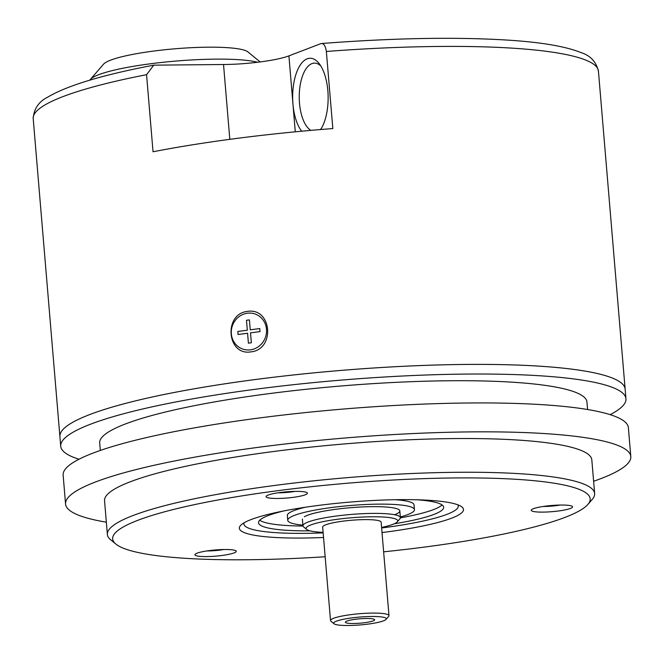 <?xml version="1.0" encoding="UTF-8"?>
<svg xmlns="http://www.w3.org/2000/svg" width="664" height="664" viewBox="0 0 664 664"><rect width="100%" height="100%" fill="white"/><g stroke="black" fill="none" stroke-linecap="round" stroke-linejoin="round"><path stroke-width="1" d="M560.125 505.047A15.853 2.374 -4.8 0 1 556.507 505.603A15.853 2.374 -4.8 0 1 543.243 506.466M558.457 510.989A20.742 3.104 175.2 0 0 572.318 506.391A20.742 3.104 175.2 0 0 551.659 505.487A20.742 3.104 175.2 0 0 531.449 509.819A20.742 3.104 175.2 0 0 558.457 510.989M222.116 555.461A20.742 3.104 175.2 0 0 235.977 550.863A20.742 3.104 175.2 0 0 215.327 549.958A20.742 3.104 175.2 0 0 195.116 554.299A20.742 3.104 175.2 0 0 222.116 555.461M382.016 532.569A112.465 16.816 175.2 0 0 386.83 531.947A112.465 16.816 175.2 0 0 461.986 507.005A112.465 16.816 175.2 0 0 350.011 502.084A112.465 16.816 175.2 0 0 240.426 525.614A112.465 16.816 175.2 0 0 323.542 537.483M325.161 556.739A239.604 35.831 -4.8 0 1 115.86 544.065A239.604 35.831 -4.8 0 1 275.975 490.928A239.604 35.831 -4.8 0 1 587.889 504.424A239.604 35.831 -4.8 0 1 383.634 551.826M293.281 497.336A20.742 3.104 175.2 0 0 307.142 492.738A20.742 3.104 175.2 0 0 286.491 491.825A20.742 3.104 175.2 0 0 266.281 496.166A20.742 3.104 175.2 0 0 293.281 497.336M223.793 549.518A15.853 2.374 -4.8 0 1 220.174 550.074A15.853 2.374 -4.8 0 1 206.902 550.937M294.957 491.385A15.853 2.374 -4.8 0 1 291.338 491.949A15.853 2.374 -4.8 0 1 278.067 492.804M243.904 523.506A107.576 16.085 -4.8 0 1 243.812 522.958M458.21 504.955A107.576 16.085 -4.8 0 1 458.21 505.511M587.889 504.424L592.313 499.311A244.493 36.561 175.2 0 0 594.654 493.568A244.493 36.561 175.2 0 0 274.024 485.542A244.493 36.561 175.2 0 0 107.377 534.487A244.493 36.561 175.2 0 0 110.647 539.766L115.86 544.065M594.654 493.568L591.815 459.845A244.493 36.561 175.2 0 0 271.194 451.819A244.493 36.561 175.2 0 0 104.547 500.764L107.377 534.487M610.116 414.643A283.611 42.413 175.2 0 0 625.944 398.757A283.611 42.413 175.2 0 0 254.022 389.444A283.611 42.413 175.2 0 0 60.715 446.216A283.611 42.413 175.2 0 0 78.966 459.239M587.59 409.522L586.959 402.027A244.493 36.561 175.2 0 0 266.339 394.001A244.493 36.561 175.2 0 0 99.691 442.946L100.322 450.433M253.216 379.808A283.611 42.413 175.2 0 0 59.901 436.588A283.611 42.413 175.2 0 1 353.057 369.458A283.611 42.413 175.2 0 1 625.139 389.121A283.611 42.413 175.2 0 0 253.216 379.808M593.616 481.259A283.611 42.413 175.2 0 0 630.8 456.575A283.611 42.413 175.2 0 0 258.877 447.254A283.611 42.413 175.2 0 0 65.562 504.034A283.611 42.413 175.2 0 0 106.348 522.178M630.8 456.575L628.376 427.666A283.611 42.413 175.2 0 0 256.453 418.353A283.611 42.413 175.2 0 0 63.138 475.125L65.562 504.034M347.081 623.081A14.666 2.191 -4.8 0 1 345.421 622.019A14.666 2.191 -4.8 0 1 359.813 618.798A14.666 2.191 -4.8 0 1 374.546 619.57A14.666 2.191 -4.8 0 1 364.229 622.749A14.666 2.191 -4.8 0 1 347.081 623.081M386.058 619.396L388.706 616.333A29.34 4.391 175.2 0 0 388.988 615.644A29.34 4.391 175.2 0 0 359.39 613.727A29.34 4.391 175.2 0 0 330.514 620.549A29.34 4.391 175.2 0 0 330.913 621.18L334.033 623.762A26.402 3.951 -4.8 0 1 359.664 617.055A26.402 3.951 -4.8 0 1 386.058 619.396A26.402 3.951 -4.8 0 1 372.321 623.479A26.402 3.951 -4.8 0 1 334.033 623.762M388.988 615.644L381.144 522.17A29.34 4.391 175.2 0 0 351.538 520.252A29.34 4.391 175.2 0 0 322.671 527.083L330.514 620.549M397.271 521.862L399.919 518.791A48.895 7.312 175.2 0 0 400.392 517.646A48.895 7.312 175.2 0 0 351.048 514.451A48.895 7.312 175.2 0 0 302.933 525.83A48.895 7.312 175.2 0 0 303.589 526.884L306.718 529.465A45.965 6.872 -4.8 0 1 351.331 517.779A45.965 6.872 -4.8 0 1 397.271 521.862A45.965 6.872 -4.8 0 1 381.584 527.448M323.111 532.354A45.965 6.872 -4.8 0 1 306.718 529.465M400.334 516.949A63.57 9.503 175.2 0 0 414.444 509.67A63.57 9.503 175.2 0 0 359.88 504.823A63.57 9.503 175.2 0 0 290.4 517.239A63.57 9.503 175.2 0 0 287.753 520.31A63.57 9.503 175.2 0 0 302.875 525.133M304.411 516.725A48.895 7.312 -4.8 0 1 369.159 506.698A48.895 7.312 -4.8 0 1 394.574 514.741M305.241 507.263A63.57 9.503 175.2 0 0 290.002 512.425A63.57 9.503 175.2 0 0 287.346 515.496L287.753 520.31M414.444 509.67L414.037 504.856A63.57 9.503 175.2 0 0 395.022 499.718M259.724 520.236A92.91 13.894 175.2 0 0 302.975 526.037M400.384 517.854A92.91 13.894 175.2 0 0 442.066 504.93M381.626 527.963A107.576 16.085 175.2 0 0 453.802 511.189A107.576 16.085 175.2 0 0 457.911 504.839M244.086 522.8A107.576 16.085 175.2 0 0 323.152 532.868M310.013 530.86A92.91 13.894 -4.8 0 1 258.512 522.767A92.91 13.894 -4.8 0 1 262.388 518.277A92.91 13.894 -4.8 0 1 283.86 510.923M416.71 499.768A92.91 13.894 -4.8 0 1 443.676 507.221A92.91 13.894 -4.8 0 1 394.242 523.788M320.671 129.53A39.118 17.737 -90.4 0 0 319.201 63.636A39.118 17.737 -90.4 0 0 300.128 65.213A39.118 17.737 -90.4 0 0 292.957 104.057L288.915 55.876L320.737 43.683C323.592 42.977 325.46 45.575 326.356 51.477L332.83 128.567A283.611 42.413 175.2 0 0 153.035 151.765L146.561 74.683L153.774 65.163L223.527 64.516L229.81 139.332M288.915 55.876A48.895 7.312 -4.8 0 1 223.527 64.516M320.737 43.683L321.467 43.525C394.167 37.948 456.757 36.844 509.246 40.205C541.741 42.355 565.545 46.43 580.643 52.448C590.171 55.378 596.106 61.611 598.438 71.139L625.944 398.757M310.868 130.376A34.229 15.521 89.6 0 1 299.497 103.186A34.229 15.521 89.6 0 1 314.528 63.113A34.229 15.521 89.6 0 1 320.837 66.002M321.252 128.6A34.229 15.521 89.6 0 1 320.156 129.58M295.289 131.812L292.957 104.057A39.118 17.737 -90.4 0 0 301.68 131.206M250.867 351.862C226.889 356.062 223.345 313.79 247.464 311.391C271.925 307.366 275.469 349.637 250.867 351.862M89.823 80.178A88.021 13.164 -4.8 0 1 90.337 79.456A88.021 13.164 -4.8 0 1 165.236 62.059A88.021 13.164 -4.8 0 1 257.549 62.267M260.122 61.943L247.464 51.535A73.347 10.964 175.2 0 0 173.37 48.928A73.347 10.964 175.2 0 0 103.601 64.126L90.337 79.456M250.452 349.845A18.584 17.505 110.3 0 1 232.931 324.389A18.584 17.505 110.3 0 1 263.359 320.363A18.584 17.505 110.3 0 1 250.452 349.845M247.572 333.253L238.061 334.515L237.803 331.461L247.323 330.199L246.485 320.28L249.415 319.899L250.245 329.817L259.765 328.555L260.022 331.61L250.502 332.863L251.341 342.782L248.411 343.172L247.572 333.253M326.356 51.477A283.611 42.413 -4.8 0 1 598.438 71.139M153.774 65.155C102.621 74.891 67.313 85.531 47.849 97.069C38.811 101.567 33.93 108.747 33.2 118.599A283.611 42.413 -4.8 0 1 146.561 74.683M60.715 446.216L33.2 118.599M302.369 519.082L302.933 525.83M399.819 510.898L400.392 517.646"/></g></svg>
